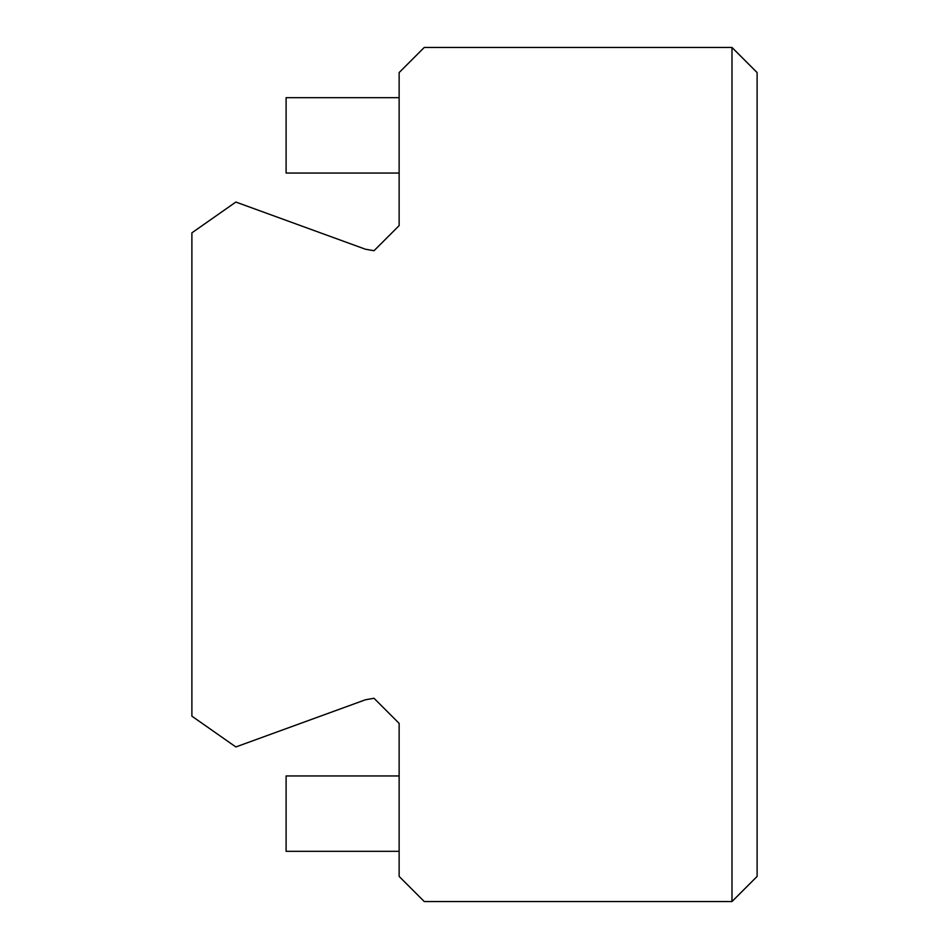 <?xml version="1.0" encoding="UTF-8"?>
<svg xmlns="http://www.w3.org/2000/svg" width="949" height="949" viewBox="0 0 949 949"><rect width="100%" height="100%" fill="white"/><g stroke="black" fill="none" stroke-linecap="round" stroke-linejoin="round"><path stroke-width="1.42" d="M731.987 901.55L424.262 901.55L399.138 876.425L399.138 723.387L374.013 698.274L365.424 699.781L235.85 746.946L191.888 716.163L191.888 232.837L235.85 202.054L365.424 249.219L374.013 250.726L399.138 225.613L399.138 72.575L424.262 47.45L731.987 47.45L731.987 901.55L757.112 876.425L757.112 72.575L731.987 47.45M399.138 173.05L286.1 173.05L286.1 97.688L399.138 97.688M399.138 851.312L286.1 851.312L286.1 775.95L399.138 775.95"/></g></svg>
